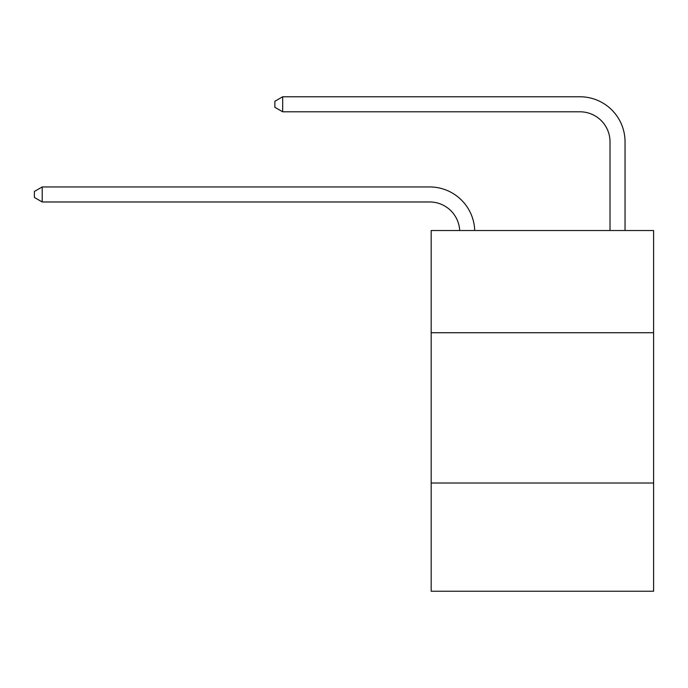 <?xml version="1.0" encoding="UTF-8"?>
<svg xmlns="http://www.w3.org/2000/svg" width="688" height="688" viewBox="0 0 688 688"><rect width="100%" height="100%" fill="white"/><g stroke="black" fill="none" stroke-linecap="round" stroke-linejoin="round"><path stroke-width="1.03" d="M653.6 332.725L653.6 230.532L431.17 230.532L431.17 332.725L653.6 332.725L653.6 591.233L431.17 591.233L431.17 332.725M653.6 483.019L431.17 483.019M610.015 230.532L610.015 141.857A30.057 30.057 171 0 0 579.958 111.8L282.682 111.8L274.865 107.294L274.865 101.282L282.682 96.767L579.958 96.767A45.09 45.09 -9 0 1 625.048 141.857L625.048 230.532M610.015 141.857A30.057 30.057 171 0 0 579.958 111.8A30.057 30.057 171 0 1 610.015 141.857A30.057 30.057 171 0 0 579.958 111.8A30.057 30.057 171 0 1 610.015 141.857A30.057 30.057 171 0 0 579.958 111.8A30.057 30.057 171 0 1 610.015 141.857A30.057 30.057 171 0 0 579.958 111.8A30.057 30.057 171 0 1 610.015 141.857A30.057 30.057 171 0 0 579.958 111.8A30.057 30.057 171 0 1 610.015 141.857A30.057 30.057 171 0 0 579.958 111.8A30.057 30.057 171 0 1 610.015 141.857A30.057 30.057 171 0 0 579.958 111.8A30.057 30.057 171 0 1 610.015 141.857A30.057 30.057 171 0 0 579.958 111.8A30.057 30.057 171 0 1 610.015 141.857A30.057 30.057 171 0 0 579.958 111.8A30.057 30.057 171 0 1 610.015 141.857A30.057 30.057 171 0 0 579.958 111.8A30.057 30.057 171 0 1 610.015 141.857A30.057 30.057 171 0 0 579.958 111.8A30.057 30.057 171 0 1 610.015 141.857A30.057 30.057 171 0 0 579.958 111.8M282.682 111.8L282.682 96.767L579.958 96.767M459.687 230.532A30.057 30.057 -109.9 0 0 429.665 201.971L42.217 201.971L34.4 197.465L34.4 191.453L42.217 186.947L429.665 186.947A45.09 45.09 70.1 0 1 474.729 230.532M42.217 186.947L42.217 201.971"/></g></svg>
